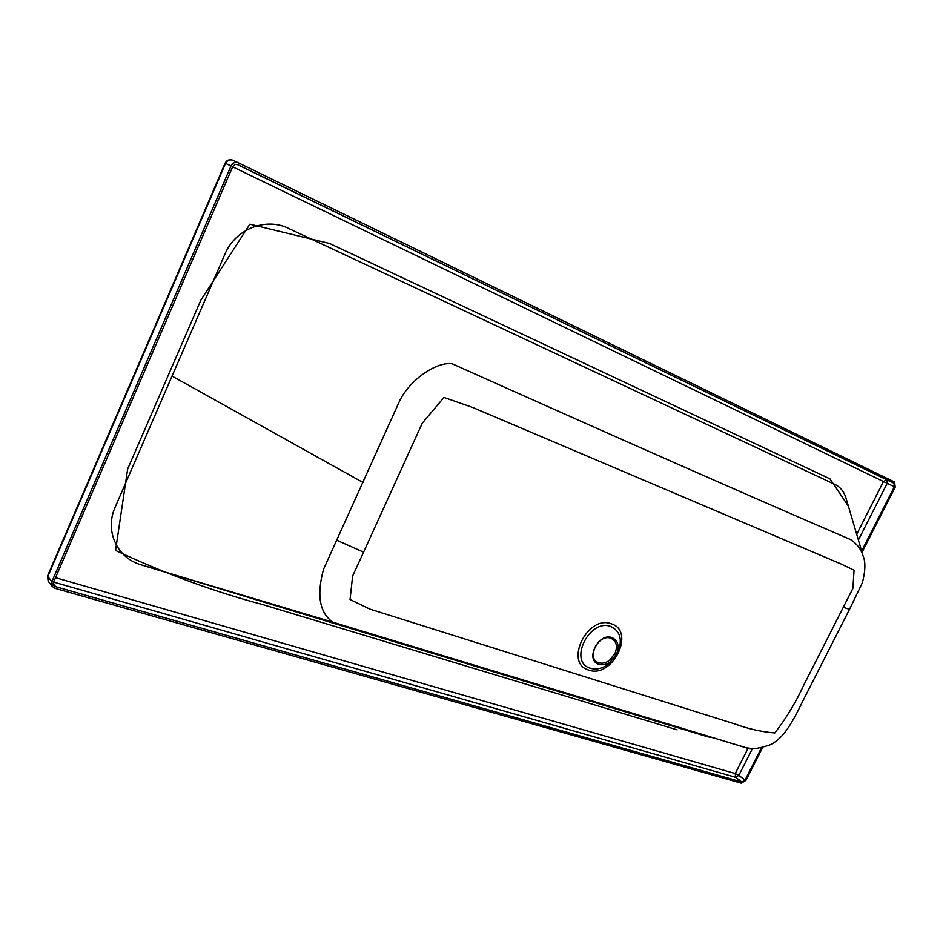 <?xml version="1.0" encoding="UTF-8"?>
<svg xmlns="http://www.w3.org/2000/svg" width="943" height="943" viewBox="0 0 943 943"><rect width="100%" height="100%" fill="white"/><g stroke="black" fill="none" stroke-linecap="round" stroke-linejoin="round"><path stroke-width="1.41" d="M470.934 664.803L493.071 671.487L470.934 664.803M598.888 662.776C602.353 663.766 605.913 662.917 609.567 660.253L615.001 653.44C617.795 646.002 616.416 640.945 610.864 638.258C598.275 633.307 585.662 659.216 598.888 662.776M752.797 748.777L745.43 747.599L332.855 622.191C319.606 612.974 316.483 595.363 323.496 569.36L400.362 399.313C412.327 377.341 437.835 361.629 452.074 363.739C613.634 436.161 746.514 494.792 850.716 539.632C856.928 543.793 861.053 549.227 863.081 555.922L845.859 497.574C843.749 491.209 840.06 486.812 834.779 484.372L289.242 228.736C266.527 216.807 235.055 228.713 224.658 254.81L115.376 506.697C104.52 529.883 116.366 556.688 139.222 564.209L707.792 736.825M677.098 729.823L263.156 604.711C213.578 591.532 164.377 573.438 115.565 550.429L127.659 469.013L200.8 300.251L249.871 224.175L329.685 243.518L830.005 478.891L848.382 506.143M363.609 552.15L352.623 576.02L350.053 599.512L369.856 609.095L735.281 724.106C748.188 728.845 761.366 731.803 774.804 732.97C786.132 718.413 795.833 702.346 803.931 684.795L852.873 588.42L854.063 570.209L840.755 563.855L472.596 407.435L443.953 397.427L422.275 423.171L363.609 552.15L336.804 540.233M712.802 737.685L707.674 736.789L141.568 564.998L334.93 622.816L746.632 747.893C749.237 749.885 756.71 749.001 769.064 745.276C781.358 740.114 790.411 726.97 802.493 701.675L849.608 609.178M612.031 637.621C598.31 632.211 584.554 660.477 598.982 664.332C602.73 665.404 606.585 664.497 610.545 661.632L616.569 654.077C619.563 646.014 618.042 640.533 612.031 637.621M843.278 607.351L849.549 609.296L862.397 582.668C865.45 570.715 865.686 561.804 863.081 555.922L863.529 557.454M861.631 551.018L894.353 486.741L893.94 483.264L237.742 164.66L235.22 164.424L232.838 166.322L53.586 582.196L53.81 585.367L55.684 586.687L741.87 782.03L745.053 780.085L761.414 747.94M862.02 552.327L895.202 487.154L894.601 482.038L238.508 162.88C235.267 161.713 232.756 162.726 231 165.944L51.889 581.701L52.219 586.369L54.977 588.326L741.281 783.197L745.948 780.344L762.592 747.646M611.382 623.83C635.888 631.162 612.443 678.877 588.809 670.084C563.643 663.518 587.513 614.247 611.382 623.83M590.507 668.281C596.377 669.943 602.4 668.528 608.565 664.061L617.96 652.285C622.639 639.719 620.27 631.138 610.875 626.529C589.351 617.924 567.827 662.328 590.507 668.281M172.05 376.08L363.008 482.486M55.519 577.682L735.222 773.566L748.07 748.259M856.692 534.28L883.473 481.531L232.615 166.793M741.87 782.03L735.646 777.315L53.621 582.09M53.279 583.658L55.684 586.687M237.023 164.388L893.881 483.229M894.353 486.741L887.21 483.323L858.389 540.033M752.349 748.754L738.817 775.394L745.053 780.085M886.738 479.822L883.473 481.531L887.21 483.323L886.738 479.822M735.222 773.566L735.646 777.315L738.817 775.394L735.222 773.566M51.889 581.701L47.81 576.538L225.554 163.363L231 165.944M238.343 162.809L233.015 160.322C229.786 159.155 227.298 160.169 225.554 163.363L225.118 163.151C226.674 160.251 229.078 159.214 232.343 160.051M225.118 163.151L47.61 575.819L48.576 581.725M610.545 661.632L616.569 654.077M845.859 497.574L846.189 498.694M236.999 164.388L893.94 483.264M52.219 586.369L48.14 581.171L47.586 575.89"/></g></svg>
